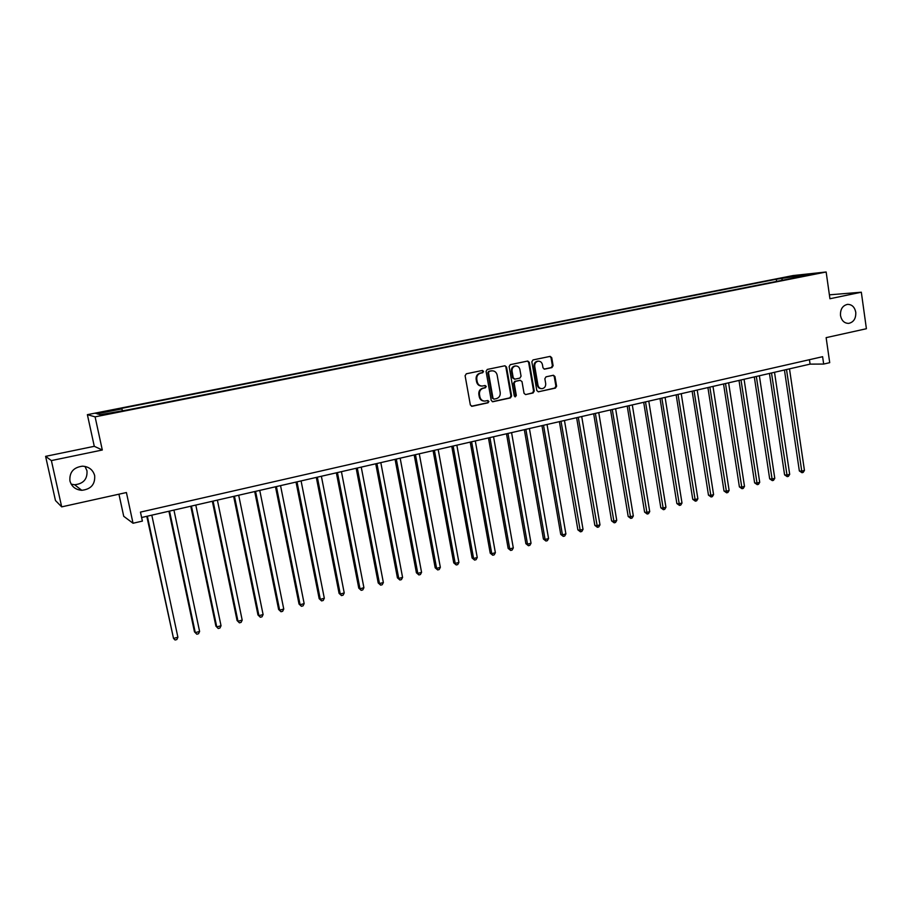 <?xml version="1.0" encoding="UTF-8"?>
<svg xmlns="http://www.w3.org/2000/svg" width="912" height="912" viewBox="0 0 912 912"><rect width="100%" height="100%" fill="white"/><g stroke="black" fill="none" stroke-linecap="round" stroke-linejoin="round"><path stroke-width="1.37" d="M483.554 371.378L482.437 370.443L466.328 373.783L465.109 375.733L470.353 404.974L472.154 406.273L488.057 402.796L488.9 401.44L487.806 400.516L484.888 401.086C482.266 401.006 480.601 399.593 479.906 396.857L479.473 394.429C479.199 391.225 480.487 389.162 483.337 388.227L485.389 387.782L486.233 386.437L485.127 385.502L482.3 386.05C479.621 386.004 477.934 384.579 477.215 381.786L476.782 379.358C476.509 376.143 477.797 374.08 480.658 373.156L482.71 372.734L483.554 371.378M481.536 386.038C478.925 385.924 477.272 384.511 476.577 381.775L476.144 379.346C475.87 376.143 477.17 374.08 480.02 373.156L482.072 372.723L482.915 371.378L482.174 370.489M471.436 406.239L487.407 402.762L488.251 401.405L487.589 400.55M484.067 401.052C481.525 400.892 479.929 399.479 479.267 396.823L478.834 394.394C478.561 391.202 479.849 389.139 482.699 388.204L484.751 387.76L485.594 386.414L484.888 385.548M840.499 315.518C841.616 320.716 844.341 323.338 848.696 323.384C853.689 322.21 856.049 318.493 855.764 312.246C854.658 307.013 851.899 304.38 847.499 304.369C842.54 305.588 840.214 309.305 840.499 315.518M69.928 480.909C71.603 486.632 75.548 489.767 81.749 490.303C90.938 489.288 95.247 484.386 94.666 475.597C92.933 469.726 88.863 466.579 82.445 466.18C73.473 467.377 69.301 472.291 69.928 480.909M71.193 484.169L74.624 484.751C83.425 483.793 87.541 479.119 86.971 470.74L84.976 466.408M785.779 277.191L793.178 276.165L785.779 277.191M551.942 367.593L553.105 365.701L551.737 357.686L550.187 356.375L533.018 359.932L531.844 361.825L536.803 390.507L538.308 391.807L555.442 388.09L556.605 386.198L554.952 376.553L553.436 375.254L546.026 376.827L544.852 378.719L545.684 383.519C545.855 386.426 544.635 388.147 542.024 388.672C539.893 388.615 538.536 387.452 537.977 385.183L534.728 366.316C534.546 363.443 535.732 361.733 538.285 361.175C540.474 361.186 541.865 362.36 542.446 364.697L542.993 367.832L544.521 369.143L551.942 367.593L551.236 367.593L552.398 365.701L551.03 357.698L549.913 356.421M51.38 460.583L102.304 450.004L94.278 446.31L45.6 456.353L51.38 460.583L61.685 506.867L126.415 492.537L133.038 523.249L142.386 521.094L140.459 512.111L822.613 356.695L823.673 364.059L829.715 362.668L826.135 337.645L866.4 328.73L861.327 292.216L829.384 294.838M102.304 450.004L95.099 416.852L826.147 271.993L829.943 298.737L861.327 292.216M506.548 367.091L504.963 365.769L487.282 369.428L486.073 371.355L491.226 400.425L492.776 401.747L510.424 397.917L511.609 395.99L506.548 367.091L504.735 365.803M510.321 364.64L527.74 361.038L529.302 362.36L534.272 391.054L533.098 392.958L525.563 394.588L524.035 393.289L522.006 381.626L520.273 380.338L515.371 381.387L514.186 383.302L516.317 395.466L515.337 396.834L514.265 395.911L509.124 366.556L510.321 364.64M61.685 506.867L55.461 500.528L45.6 456.353M101.927 412.646L110.762 410.719L100.582 412.304L95.76 413.432L101.927 412.646M95.099 416.852L87.381 414.664L793.144 275.549L826.147 271.993M776.636 281.398L776.317 279.232L120.395 408.599L121.855 408.907L96.991 413.809L100.343 414.686L127.213 409.99L794.774 277.807M776.317 279.232L811.429 274.01L795.013 277.259M118.936 494.201L123.724 516.295L133.038 523.249M94.278 446.31L87.381 414.664M141.611 517.503L810.084 364.127L823.673 364.059M809.434 359.704L810.084 364.127M121.855 408.907L122.345 410.332M782.701 280.201L781.504 278.684M797.749 275.481L797.658 276.735M492.298 401.69L509.762 397.883L510.948 395.956L505.886 367.103M489.322 371.355L488.479 372.7L492.993 398.202L494.087 399.125L496.39 398.635C499.206 397.7 500.483 395.648 500.209 392.468L497.143 375.083C496.436 372.267 494.726 370.853 492.047 370.819L488.672 371.355L487.829 372.7L488.479 372.7M493.871 399.114L492.343 398.168L487.829 372.7M492.081 370.819L491.477 370.899M488.672 371.355L490.827 370.899M525.768 394.565L532.414 392.935L533.577 391.031L528.618 362.36L527.489 361.084M520.022 380.304L514.699 381.376L513.513 383.291L515.645 395.432L516.317 395.466M514.904 396.754L515.645 395.432M519.897 369.508C519.316 367.171 517.902 365.986 515.69 365.974C513.091 366.521 511.883 368.254 512.065 371.15L513.239 377.853L514.984 379.141L519.886 378.104L521.06 376.189L519.897 369.508M515.576 365.974L515.018 365.974C512.419 366.533 511.21 368.254 511.393 371.15L512.065 371.15M514.55 379.164L512.567 377.842L511.393 371.15M544.076 369.109L551.236 367.593M538.103 361.175L537.601 361.186C535.036 361.733 533.851 363.443 534.033 366.316L534.728 366.316M541.329 388.649L541.352 388.649C539.197 388.592 537.852 387.429 537.282 385.16L534.033 366.316M538.513 391.784L554.735 388.067L555.898 386.175L554.245 376.542L553.185 375.288M146.786 516.306L173.519 638.411L177.897 637.249L151.802 515.166M147.345 516.181L173.519 638.411L175.081 640.007L176.825 639.54L177.897 637.249M168.914 511.233L194.473 631.834L195.282 632.62L199.603 631.469L173.941 510.082M169.529 511.096L195.282 632.62L196.798 634.216L194.473 631.834M199.603 631.469L198.52 633.749L196.798 634.216M190.768 506.217L215.905 626.134L216.76 626.897L221.035 625.769L195.795 505.066M191.44 506.069L216.76 626.897L218.242 628.493L215.905 626.134M221.035 625.769L219.94 628.037L218.242 628.493M212.348 501.269L237.063 620.502L237.986 621.254L242.193 620.126L217.375 500.118M213.077 501.098L237.986 621.254L239.411 622.839L237.063 620.502M242.193 620.126L241.099 622.383L239.411 622.839M233.654 496.379L257.971 614.95L258.94 615.668L263.101 614.563L238.693 495.227M234.452 496.196L258.94 615.668L260.342 617.253L257.971 614.95M263.101 614.563L261.995 616.808L260.342 617.253M254.699 491.557L278.616 609.455L279.653 610.151L283.757 609.056L259.749 490.394M255.554 491.351L279.653 610.151L280.999 611.735L278.616 609.455M283.757 609.056L282.64 611.302L280.999 611.735M275.492 486.78L299.022 604.029L300.105 604.713L304.163 603.63L280.543 485.629M276.404 486.575L300.105 604.713L301.416 606.298L299.022 604.029M304.163 603.63L303.035 605.864L301.416 606.298M296.024 482.072L319.177 598.671L320.306 599.332L324.319 598.261L301.085 480.909M297.004 481.844L320.306 599.332L321.583 600.905L319.177 598.671M324.319 598.261L323.19 600.484L321.583 600.905M316.316 477.421L339.082 593.37L340.267 594.008L344.234 592.96L321.377 476.258M317.342 477.181L340.267 594.008L341.51 595.593L339.082 593.37M344.234 592.96L343.094 595.171L341.51 595.593M336.357 472.815L358.769 588.137L360.001 588.764L363.911 587.716L341.43 471.652M337.44 472.576L360.001 588.764L361.209 590.338L358.769 588.137M363.911 587.716L362.771 589.916L361.209 590.338M356.17 468.278L378.206 582.962L379.495 583.566L383.359 582.54L361.243 467.115M357.299 468.016L379.495 583.566L380.669 585.151L378.206 582.962M383.359 582.54L382.208 584.729L380.669 585.151M375.744 463.786L397.427 577.855L398.761 578.436L402.58 577.421L380.817 462.623M376.918 463.513L398.761 578.436L399.889 580.009L397.427 577.855M402.58 577.421L401.428 579.61L399.889 580.009M395.078 459.352L416.419 572.804L417.799 573.374L421.572 572.36L400.163 458.177M396.31 459.067L417.799 573.374L418.904 574.948L416.419 572.804M421.572 572.36L420.409 574.537L418.904 574.948M414.196 454.963L435.195 567.811L436.609 568.358L440.348 567.367L419.269 453.8M415.473 454.666L436.609 568.358L437.68 569.932L435.195 567.811M440.348 567.367L439.174 569.533L437.68 569.932M433.086 450.631L453.743 562.875L455.213 563.411L458.907 562.419L438.17 449.456M434.408 450.323L455.213 563.411L456.251 564.973L453.743 562.875M458.907 562.419L457.733 564.585L456.251 564.973M451.759 446.344L472.097 557.996L473.59 558.509L477.25 557.54L456.844 445.181M453.127 446.025L473.59 558.509L474.605 560.082L472.097 557.996M477.25 557.54L476.064 559.683L474.605 560.082M470.216 442.103L490.223 553.162L491.773 553.675L495.376 552.706L475.3 440.941M471.618 441.784L491.773 553.675L492.754 555.237L490.223 553.162M495.376 552.706L494.19 554.849L492.754 555.237M488.456 437.92L508.155 548.397L509.74 548.887L513.308 547.941L493.54 436.757M489.915 437.589L509.74 548.887L510.686 550.449L508.155 548.397M513.308 547.941L512.111 550.061L510.686 550.449M506.491 433.781L525.882 543.689L527.501 544.156L531.035 543.221L511.575 432.619M507.984 433.439L527.501 544.156L528.424 545.718L525.882 543.689M531.035 543.221L529.838 545.342L528.424 545.718M524.32 429.689L543.415 539.026L545.068 539.482L548.557 538.547L529.416 428.526M525.859 429.335L545.068 539.482L545.957 541.033L543.415 539.026M548.557 538.547L547.36 540.668L545.957 541.033M541.956 425.653L560.743 534.409L562.442 534.854L565.896 533.93L547.04 424.479M543.529 425.288L562.442 534.854L563.308 536.404L560.743 534.409M565.896 533.93L564.688 536.039L563.308 536.404M559.387 421.652L577.877 529.849L579.622 530.282L583.03 529.37L564.471 420.478M561.005 421.276L580.454 531.833L577.877 529.849M583.03 529.37L581.822 531.468L580.454 531.833M576.623 417.696L594.829 525.346L596.608 525.757L599.982 524.856L581.719 416.522M578.288 417.308L597.417 527.307L594.829 525.346M599.982 524.856L598.762 526.942L597.417 527.307M593.678 413.786L611.599 520.889L613.411 521.288L616.74 520.399L598.762 412.612M595.365 413.398L614.186 522.827L611.599 520.889M616.74 520.399L615.52 522.473L614.186 522.827M610.538 409.91L628.186 516.477L630.021 516.865L633.327 515.975L615.623 408.747M612.26 409.522L630.773 518.404L628.186 516.477M633.327 515.975L632.096 518.05L630.773 518.404M627.217 406.091L644.59 512.111L646.46 512.487L649.72 511.609L632.301 404.917M628.972 405.68L647.189 514.026L644.59 512.111M649.72 511.609L648.489 513.673L647.189 514.026M643.701 402.306L660.812 507.79L662.716 508.155L665.942 507.289L648.785 401.132M645.502 401.896L663.423 509.694L660.812 507.79M665.942 507.289L664.711 509.341L663.423 509.694M660.026 398.555L676.864 503.527L678.802 503.869L681.994 503.025L665.099 397.393M661.85 398.145L679.486 505.408L676.864 503.527M681.994 503.025L680.762 505.066L679.486 505.408M676.157 394.862L692.744 499.297L694.716 499.639L697.874 498.796L681.241 393.688M678.026 394.429L695.366 501.167L692.744 499.297M697.874 498.796L696.631 500.825L695.366 501.167M692.128 391.191L708.464 495.125L710.448 495.444L713.583 494.612L697.201 390.028M694.021 390.758L711.086 496.972L708.464 495.125M713.583 494.612L712.34 496.641L711.086 496.972M707.917 387.566L724.003 490.987L726.032 491.294L729.121 490.474L712.99 386.403M709.855 387.133L726.636 492.822L724.003 490.987M729.121 490.474L727.879 492.491L726.636 492.822M723.547 383.986L739.393 486.894L741.445 487.19L744.5 486.381L728.62 382.823M725.507 383.53L742.026 488.718L739.393 486.894M744.5 486.381L743.257 488.387L742.026 488.718M739.016 380.441L754.612 482.847L756.686 483.132L759.719 482.323L744.078 379.278M741 379.985L757.256 484.648L754.612 482.847M759.719 482.323L758.465 484.329L757.256 484.648M754.315 376.93L769.671 478.834L771.78 479.108L774.778 478.31L759.377 375.767M756.333 376.462L772.327 480.624L769.671 478.834M774.778 478.31L773.524 480.305L772.327 480.624M769.454 373.453L784.582 474.867L786.714 475.129L789.689 474.343L774.516 372.29M771.506 372.985L787.238 476.645L784.582 474.867M789.689 474.343L788.424 476.338L787.238 476.645M784.445 370.01L799.345 470.945L801.5 471.196L804.441 470.421L789.496 368.858M786.509 369.542L802.001 472.712L799.345 470.945M804.441 470.421L803.176 472.393L802.001 472.712M100.708 412.874L100.582 412.304M104.732 412.087L104.606 411.517M480.02 373.156L480.658 373.156M476.144 379.346L476.782 379.358M476.577 381.775L477.215 381.786M484.751 387.76L485.389 387.782M482.699 388.204L483.337 388.227M478.834 394.394L479.473 394.429M479.267 396.823L479.906 396.857M487.407 402.762L488.057 402.796M471.527 406.228L472.154 406.273M482.072 372.723L482.71 372.734M510.948 395.956L511.609 395.99M509.762 397.883L510.424 397.917M492.355 401.679L493.004 401.713M492.343 398.168L492.993 398.202M528.618 362.36L529.302 362.36M533.577 391.031L534.272 391.054M532.414 392.935L533.098 392.958M519.601 380.327L520.273 380.338M514.699 381.376L515.371 381.387M513.513 383.291L514.186 383.302M512.567 377.842L513.239 377.853M537.282 385.16L537.977 385.183M554.245 376.542L554.952 376.553M555.898 386.175L556.605 386.198M554.735 388.067L555.442 388.09M551.03 357.698L551.737 357.686M552.398 365.701L553.105 365.701M74.624 484.751L81.749 490.303M491.397 370.819L492.047 370.819M519.783 380.304L520.467 380.315M515.018 365.974L515.69 365.974M537.601 361.186L538.285 361.175"/></g></svg>
